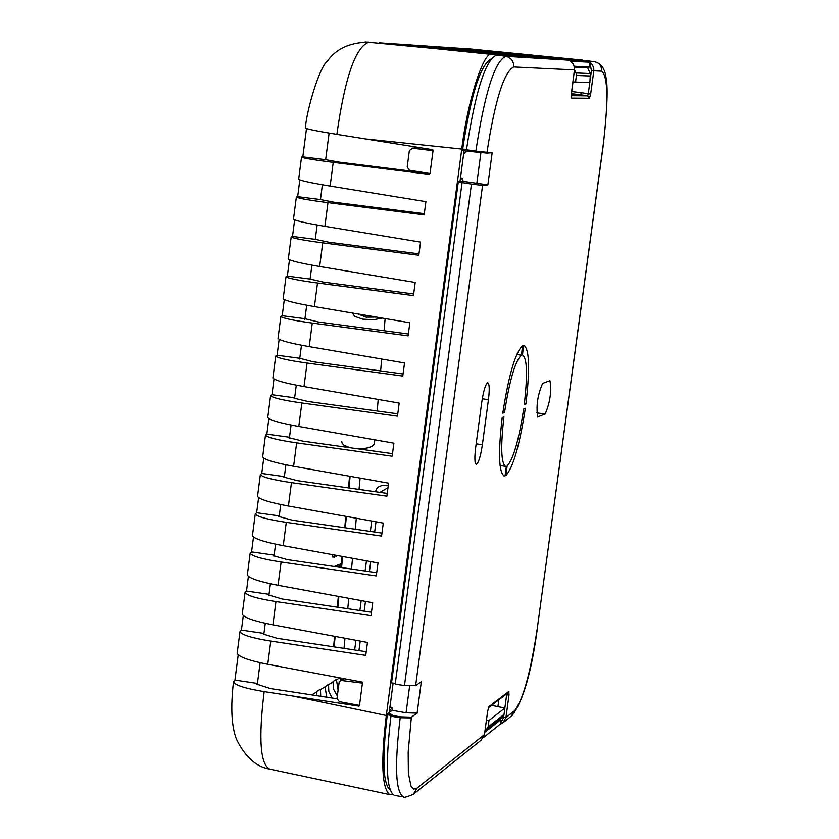 <?xml version="1.0" encoding="UTF-8"?>
<svg xmlns="http://www.w3.org/2000/svg" width="839" height="839" viewBox="0 0 839 839"><rect width="100%" height="100%" fill="white"/><g stroke="black" fill="none" stroke-linecap="round" stroke-linejoin="round"><path stroke-width="1.26" d="M352.401 313.199L354.887 316.46L362.857 319.166L373.701 319.764L382.018 318.033M349.957 447.722L343.906 445.142L342.092 443.233L341.746 441.492M358.054 313.985L366.077 317.163L376.208 317.058M374.739 439.804L374.467 443.023C373.754 446.726 368.258 448.666 357.991 448.844M238.203 654.934L234.941 680.072L233.515 681.698C234.679 685.127 244.904 688.431 264.18 691.619C258.37 738.74 260.258 764.57 269.822 769.132L389.684 794.585C381.829 788.22 380.707 761.864 386.307 715.499L461.775 149.08C467.386 101.477 484.061 49.742 491.927 54.43L554.61 58.352L439.919 46.942L515.607 54.934L420.234 45.589L508.99 54.514L412.767 45.086L502.257 54.084L405.185 44.572L495.398 53.644L397.455 44.047L488.413 53.203L389.59 43.513L481.313 52.742L381.588 42.978L474.077 52.28L365.112 41.95M242.282 613.886L242.251 614.138C243.981 617.619 254.196 621.185 272.916 624.835L367.461 642.443L365.752 655.374L270.798 641.069C252.004 638.091 241.737 634.934 239.985 631.589L241.422 630.089L243.289 615.732M247.369 574.715L247.337 574.946C249.089 578.249 259.335 581.7 278.066 585.297L372.726 602.727L371.016 615.679L275.947 601.573C257.133 598.637 246.834 595.585 245.072 592.439L246.498 591.034L248.386 576.466M252.455 535.481L252.424 535.702C254.207 538.806 264.474 542.141 283.236 545.696L378.001 562.948L376.281 575.921L281.107 561.994C262.271 559.11 251.952 556.184 250.158 553.216L251.574 551.915L253.483 537.128M257.552 496.164L257.531 496.373C259.335 499.299 269.623 502.519 288.406 506.022L383.287 523.096L381.567 536.09L286.277 522.351C267.421 519.509 257.07 516.698 255.255 513.919L256.65 512.723L258.601 497.726M262.659 456.794L262.638 456.982C264.463 459.72 274.783 462.813 293.598 466.274L388.583 483.17L386.852 496.185L291.458 482.635C272.57 479.845 262.208 477.15 260.352 474.559L261.747 473.458L263.719 458.241M267.777 417.34L267.756 417.518C269.613 420.066 279.953 423.045 298.789 426.464L393.89 443.17L392.159 456.217L296.649 442.856C277.74 440.097 267.347 437.528 265.47 435.126L266.854 434.13L268.847 418.692M272.906 377.823L272.885 377.99C274.762 380.34 285.134 383.213 303.991 386.58L399.196 403.098L397.466 416.165L301.851 402.993C282.911 400.297 272.497 397.833 270.598 395.63L271.962 394.729L273.986 379.081M278.034 338.243L278.024 338.39C279.932 340.55 290.325 343.298 309.203 346.622L404.524 362.962L402.783 376.05L307.053 363.067C288.102 360.413 277.657 358.075 275.727 356.051L277.08 355.254L279.135 339.396M283.183 298.579L283.163 298.715C285.103 300.687 295.517 303.319 314.415 306.592L409.852 322.753L408.111 335.862L312.276 323.067C293.293 320.467 282.827 318.243 280.866 316.418L282.208 315.716L284.295 299.638M288.333 258.852L288.322 258.968C290.284 260.751 300.729 263.268 319.649 266.498L415.2 282.46L413.459 295.601L317.499 283.005C298.495 280.436 287.997 278.338 286.015 276.702L287.347 276.115L289.465 259.807M293.493 219.063L293.482 219.157C295.475 220.751 305.941 223.143 324.892 226.331L420.549 242.104L418.797 255.266L322.732 242.859C303.708 240.342 293.189 238.37 291.175 236.923L292.496 236.43L294.636 219.912M298.663 179.189L298.653 179.273C300.677 180.679 311.164 182.944 330.136 186.08L425.908 201.675L424.156 214.857L327.976 202.65C308.93 200.185 298.38 198.319 296.345 197.071L297.656 196.683L299.827 179.945M429.641 173.495L429.526 174.386L333.23 162.367C314.164 159.945 303.592 158.204 301.526 157.155L302.816 156.872L306.487 128.577M260.132 662.716L257.426 683.439L234.941 680.072M237.217 652.994L237.175 653.256C238.884 656.927 249.078 660.608 267.767 664.289L362.207 682.086L362.081 683.061M265.271 623.272L263.949 633.414L241.422 630.089M270.41 583.766L269.036 594.316L246.498 591.034M275.57 544.186L274.143 555.145L251.574 551.915M280.729 504.533L279.251 515.922L256.65 512.723M285.91 464.816L284.369 476.615L261.747 473.458M291.091 425.016L289.497 437.245L266.854 434.13M296.282 385.164L294.636 397.801L271.962 394.729M301.484 345.228L299.775 358.295L277.08 355.254M306.696 305.218L304.935 318.715L282.208 315.716M311.909 265.145L310.094 279.062L287.347 276.115M317.142 224.999L315.275 239.346L292.496 236.43M322.375 184.779L320.456 199.556L297.656 196.683M329.108 133.097L325.647 159.693L302.816 156.872M305.323 128.031C306.749 110.087 319.355 66.879 327.525 61.058C335.831 49.019 349.349 42.684 368.08 42.065L369.066 42.149C355.705 46.397 344.965 77.136 336.858 134.366C317.331 131.188 306.812 129.07 305.323 128.031L305.333 127.968M379.721 42.883L381.588 42.978M387.754 43.429L389.59 43.513M395.641 43.964L397.455 44.047M403.402 44.477L405.185 44.572M411.016 45.002L412.767 45.086M418.504 45.505L420.234 45.589M425.855 45.998L427.565 46.082M433.092 46.491L434.77 46.575M440.202 46.974L556.404 58.782M447.197 47.445L534.81 56.161L441.859 47.057M454.077 47.907L540.998 56.559L448.823 47.529M556.446 58.468L572.544 59.485L455.682 47.991M471.749 49.102L470.7 49.008M460.842 48.368L574.254 59.894M337.32 695.951L333.544 689.144L333.041 681.499L336.408 679.443L338.096 690.119M326.811 697.209L324.997 686.858L328.479 684.288L328.836 691.472L332.055 698.017M316.796 695.678L316.932 691.336L320.414 689.207L320.729 696.286M311.217 694.828L312.213 694.22L312.118 694.965M334.551 566.545L335.527 565.685L337.215 565.947L337.781 567.017M339.701 567.3L340.183 563.661L341.4 563.556M337.299 565.979L337.928 564.762L339.617 565.035L339.323 567.237M335.149 555.145L334.583 557.054L332.412 557.012L332.716 554.705M263.949 633.414L263.31 634.074L277.017 638.301L366.234 651.714M257.426 683.439L257.154 684.813M325.647 159.693L339.187 162.147L427.869 173.212M320.456 199.556L333.953 202.209L424.314 213.683M315.275 239.346L328.731 242.209L418.986 253.86M310.094 279.062L323.518 282.135L413.669 293.965M304.935 318.715L318.317 321.987L408.362 333.995M299.775 358.295L313.125 361.766L403.066 373.953M294.636 397.801L294.028 398.21L307.934 401.482L397.77 413.847M289.497 437.245L288.889 437.685L302.764 441.125L392.495 453.668M284.369 476.615L283.75 477.108L297.593 480.705L387.219 493.416M279.251 515.922L278.621 516.457L292.433 520.201L381.965 533.101M274.143 555.145L273.514 555.733L287.284 559.634L376.711 572.701M269.036 594.316L268.407 594.935L282.145 599.004L371.467 612.239M359.123 705.358L359.019 706.165L264.18 691.619M257.311 683.512L256.797 684.163L270.441 688.578L336.974 698.772M336.858 134.366L432.798 149.73L432.672 150.653M574.296 59.59L583.462 60.46M340.707 680.261L340.739 678.038M389.862 707.518L392.253 708.011M392.149 710.402L389.548 709.888M392.243 794.093L389.684 794.585M334.908 555.963L336.366 556.205L336.523 555.397M336.974 555.481L336.366 556.205M352.506 558.564L351.94 564.49M336.261 566.797L337.215 565.947M340.183 563.661L341.368 563.85M337.425 565.004L339.617 565.035M338.872 567.174L339.113 565.276M334.111 557.274L334.415 555.009M389.212 712.405L393.124 683.103M459.971 181.602L464.114 150.475M572.943 81.939L589.869 82.631L590.394 73.58L576.036 72.951L574.579 69.91L513.709 66.963C503.903 71.965 495 100.418 486.987 152.32L475.849 151.104C484.753 92.93 494.727 61.331 505.749 56.307L496.541 55.059C485.393 60.062 475.367 91.64 466.463 149.793L466.316 150.905L475.723 152.048L475.849 151.104L466.463 149.793M491.549 705.358L504.9 708.032L488.99 720.449L486.494 719.946M574.484 66.973L587.646 67.865L590.394 73.58M575.512 82.191L576.424 75.447L576.036 72.951M488.99 720.449L488.099 727.004L484.911 731.618M488.099 727.004L504.019 714.461L504.9 708.032M504.019 714.461L498.943 721.162L484.816 732.342M574.526 67.183L587.646 67.865M375.662 491.78L375.62 491.633C376.428 486.893 380.654 484.785 388.289 485.362M387.975 487.732L379.931 492.378M487.553 382.825L487.847 382.794C489.452 383.968 489.651 389.611 488.434 399.71L482.373 444.785C480.527 456.71 478.492 463.233 476.248 464.366C474.643 463.285 474.444 457.727 475.65 447.669L481.754 402.217C483.453 391.1 485.382 384.64 487.553 382.825M503.431 475.713L504.218 476.007C498.796 472.504 498.114 453.039 502.183 417.612L503.935 416.91C500.516 446.799 501.093 463.296 505.644 466.421L506.337 466.39L505.047 475.933M502.781 413.208C508.78 374.844 515.408 352.307 522.666 345.584L521.365 355.18C515.219 361.064 509.609 380.172 504.522 412.505L502.781 413.208M538.03 417.014L537.778 417.056C535.964 406.307 537.579 395.106 542.592 383.433L549.944 380.707C551.684 391.341 550.101 402.437 545.182 413.994L537.537 416.952M523.431 345.343L523.976 345.353C529.367 349.349 530.017 368.898 525.917 403.989L524.26 404.639C527.731 374.708 527.144 358.138 522.508 354.928L523.431 345.343M525.329 408.268C519.593 445.331 513.09 467.763 505.823 475.556L507.113 466.023C513.269 459.373 518.796 440.349 523.683 408.939L525.329 408.268M475.723 152.048L486.882 153.097L492.157 152.761L487.858 184.863L482.561 185.409L471.445 184.087L404.471 685.536L415.63 685.62L421.314 681.782L417.109 713.14L411.404 717.167L400.287 716.821L391.079 715.122L390.932 716.212C385.248 764.182 386.391 790.569 394.351 795.362L403.412 796.893C403.37 797.962 406.674 797.081 413.323 794.25L416.962 788.167L484.481 734.586L487.627 711.357L488.98 706.564L487.627 711.357M403.412 796.893C395.547 792.11 394.466 765.724 400.172 717.733L411.299 717.922L408.173 752.006L408.373 773.254L410.974 786.059L413.742 789.111L416.962 788.167M488.476 707.697L507.973 692.815L508.833 691.42L509.011 694.944L505.938 717.555L514.674 710.623C523.064 699.768 530.584 672.5 537.222 628.82L603.178 145.189C608.495 101.079 608.013 76.412 601.71 71.189L593.834 70.812L590.666 94.052L589.429 98.257L571.432 98.111L571.317 93.769M521.365 355.18L516.719 354.561M525.917 403.989L524.375 403.779M502.907 412.295L504.522 412.505M571.16 96.716L571.432 98.111M589.429 98.257L587.678 95.866L588.265 93.769L590.666 94.052M509.011 694.944L506.641 694.902L506.746 693.748M487.648 711.241L484.502 734.471M391.079 715.122L392.023 714.471L387.44 713.622L392.264 710.318L406.055 712.804L417.109 713.14M409.631 686.05L406.055 712.804M460.569 177.102L462.95 180.343L462.813 181.339L458.314 181.759L462.971 182.514L462.09 182.598L395.2 684.184L404.471 685.536M395.305 683.428L391.54 682.873L458.314 181.759M487.858 184.863L462.813 181.339M462.09 182.598L471.445 184.087M480.925 152.635L476.793 183.552M466.337 150.747L462.509 150.275L462.677 149.08L466.484 149.625M466.862 150.968L463.715 153.485L464.722 153.422M490.815 59.139C480.254 65.201 470.878 95.185 462.677 149.08M387.44 713.622L387.293 714.786C382.028 758.834 382.941 783.836 390.009 789.814M390.051 706.123L392.4 709.343L392.264 710.318M571.317 93.79L574.631 68.557L573.519 64.404L570.625 61.32M603.178 145.189L603.272 145.157C607.226 109.699 608.128 87.067 605.957 77.251C604.835 68.62 601.123 63.46 594.799 61.771L586.461 60.649L496.541 55.059M574.306 66.25L587.688 66.952L589.848 65.945L589.523 62.201L590.646 66.47L587.583 67.791L584.668 67.456L584.71 66.795M589.848 65.945L590.646 66.47L591.422 70.507L593.834 70.812L593.729 67.886L592.229 64.561L589.502 62.191L570.593 61.289M571.16 95.688L587.678 95.866L580.619 94.776L571.244 94.66M571.359 93.674L580.619 94.776L581.249 92.678L588.265 93.769L589.775 82.631M500.212 724.183L501.732 721.1L500.831 721.498L499.782 720.229M483.547 737.46L500.327 724.099L500.831 721.498M497.915 706.637L498.848 699.778M571.642 91.535L571.506 92.573M412.463 148.178L409.348 150.642L407.188 167.024L409.547 170.265L430.008 173.547L433.039 150.705L412.463 148.178L420.517 147.758M359.48 705.431L339.323 701.666L336.995 698.426L339.113 682.432L340.487 680.387L362.438 683.114L359.48 705.431M267.767 664.289L270.798 641.069M272.916 624.835L275.947 601.573M278.066 585.297L281.107 561.994M283.236 545.696L286.277 522.351M288.406 506.022L291.458 482.635M293.598 466.274L296.649 442.856M298.789 426.464L301.851 402.993M303.991 386.58L307.053 363.067M309.203 346.622L312.276 323.067M314.415 306.592L317.499 283.005M319.649 266.498L322.732 242.859M324.892 226.331L327.976 202.65M330.136 186.08L333.23 162.367M491.927 54.43L379.28 42.841M382.615 43.062L387.335 43.387M390.607 43.607L395.253 43.922M398.462 44.131L403.024 44.446M406.181 44.656L410.659 44.96M413.763 45.17L418.168 45.474M421.209 45.673L425.541 45.967M428.54 46.166L432.788 46.46M435.735 46.659L439.919 46.942M442.814 47.141L446.925 47.414M449.777 47.613L453.826 47.886M456.626 48.075L460.601 48.337M463.359 48.526L582.381 60.093M263.824 633.476L263.666 634.672M312.15 694.702L316.869 691.818M320.351 689.689L324.997 686.858M328.416 684.76L332.978 681.981M336.345 679.915L339.732 677.849M309.979 279.083L309.916 279.628M304.819 318.747L304.735 319.355M299.659 358.326L299.575 359.008M294.51 397.843L294.416 398.598M289.371 437.287L289.266 438.115M284.243 476.657L284.127 477.569M279.125 515.964L278.999 516.95M274.017 555.208L273.881 556.257M268.92 594.369L268.774 595.501M292.465 695.961L386.307 715.499M461.775 149.08L365.468 138.949M335.254 565.727L336.953 566M576.424 75.447L590.771 76.024M487.081 729.206L503.022 716.621M376.008 521.785L374.645 532.041M370.733 561.627L369.401 571.642M365.468 601.395L364.168 611.159M360.204 641.09L358.945 650.613M482.278 398.777L488.434 399.71M486.882 153.097L486.987 152.32M482.561 185.409L415.63 685.62M411.299 717.922L411.404 717.167M488.98 706.564L508.833 691.42M476.164 443.831L482.373 444.785M536.656 412.861L545.182 413.994M513.709 66.963L513.615 63.785L511.905 59.947L508.728 57.251L505.749 56.307L594.652 61.761L586.461 60.649M601.71 71.189L601.626 68.379L600.105 64.981L598.092 63.061L594.799 61.771M570.394 61.174L573.446 64.236L574.652 68.42L571.107 96.716M591.422 70.507L590.803 75.111M537.222 628.82L603.272 145.168M514.674 710.623L511.423 716.034L503.295 722.515M503.903 715.017L503.568 717.523L505.938 717.555L502.666 723.019L500.191 724.204M481.114 740.197L484.523 734.524L481.114 740.197L414.078 793.652M505.456 694.734L506.641 694.902L504.858 708.022M500.453 719.474L501.732 721.1L503.568 717.523M400.287 716.821L400.172 717.733L390.932 716.212M391.037 715.415L387.293 714.786M581.249 92.678L571.705 91.545L573.006 81.939M587.583 67.791L587.562 66.952M463.841 152.53L465.939 152.771L463.841 152.53M344.389 678.73L342.176 680.093M333.649 646.806L333.754 645.243L334.226 646.061M385.122 318.558L384.073 330.755M381.651 359.04L380.633 370.922M378.19 399.458L377.204 411.016M239.985 631.589L237.175 653.256M245.072 592.439L242.251 614.138M250.158 553.216L247.337 574.946M255.255 513.919L252.424 535.702M260.352 474.559L257.531 496.373M265.47 435.126L262.638 456.982M270.598 395.63L267.756 417.518M275.727 356.051L272.885 377.99M280.866 316.418L278.024 338.39M286.015 276.702L283.163 298.715M291.175 236.923L288.322 258.968M296.345 197.071L293.482 219.157M301.526 157.155L298.653 179.273M470.648 48.998L462.425 48.442M471.151 49.04L582.444 60.104M233.515 681.698C230.494 707.329 231.501 726.564 236.525 739.4C245.292 757.019 256.304 766.909 269.55 769.069M354.656 649.973L355.935 640.293M359.879 610.53L361.19 600.609M365.101 571.013L366.454 560.84M370.345 531.423L371.719 521.009M460.38 178.476L462.719 178.759M500.054 465.456L505.644 466.421M512.105 715.489C523.001 701.394 531.412 672.459 537.338 628.684M500.17 724.214L502.697 722.998M412.043 148.157L420.329 147.727M343.476 678.562L340.487 680.387M344.021 648.369L344.976 638.259M347.766 608.726L348.751 598.312M351.51 569.02L352.527 558.313M355.264 529.252L356.313 518.24M359.029 489.42L360.099 478.104M362.794 449.515L362.868 448.729M334.142 646.89L335.128 636.423M337.855 607.258L338.862 596.498M341.567 567.573L342.606 556.509M345.29 527.815L346.36 516.446M349.024 487.994L350.115 476.332M333.754 645.243L334.583 636.319M337.32 607.184L338.327 596.393M341.033 567.489L342.071 556.404M344.756 527.741L345.815 516.352M348.479 487.92L349.569 476.237"/></g></svg>
